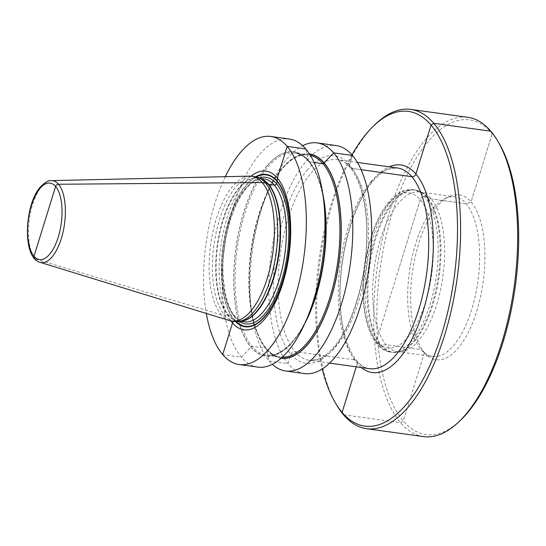 <?xml version="1.0" encoding="UTF-8"?>
<svg xmlns="http://www.w3.org/2000/svg" width="546" height="546" viewBox="0 0 546 546"><rect width="100%" height="100%" fill="white"/><g stroke="black" fill="none" stroke-linecap="round" stroke-linejoin="round"><path stroke-width="0.41" stroke-dasharray="2.73 2.05" d="M423.962 193.25A80.583 34.562 97.9 0 0 419.697 191.994A80.583 34.562 97.9 0 0 398.594 203.057A80.583 34.562 -82.1 0 0 372.645 290.677A80.583 34.562 -82.1 0 0 397.549 351.631A80.583 34.562 -82.1 0 0 401.999 351.59A80.583 34.562 -82.1 0 0 418.645 340.567A80.583 34.562 97.9 0 0 444.492 257.944A80.583 34.562 97.9 0 0 423.962 193.25L420.004 191.441A81.839 35.101 97.9 0 1 440.861 257.146A81.839 35.101 97.9 0 1 414.612 341.059A81.839 35.101 -82.1 0 1 397.7 352.252L392.315 352.3A81.961 35.156 -82.1 0 0 413.772 341.052A81.961 35.156 97.9 0 0 440.172 251.931A81.961 35.156 97.9 0 0 414.837 189.926L420.004 191.441A81.839 35.101 97.9 0 0 394.246 201.406A81.839 35.101 -82.1 0 0 367.929 295.379A81.839 35.101 -82.1 0 0 397.7 352.252L401.999 351.59M423.607 352.129A80.583 34.562 -82.1 0 1 408.087 284.596A80.583 34.562 -82.1 0 1 433.62 207.917A80.583 34.562 97.9 0 1 444.908 198.607A80.583 34.562 97.9 0 1 454.716 196.853A80.583 34.562 97.9 0 1 479.62 257.808A80.583 34.562 97.9 0 1 453.671 345.427A80.583 34.562 -82.1 0 1 432.568 356.49A80.583 34.562 -82.1 0 1 423.607 352.129L427.068 355.193A83.238 35.702 -82.1 0 0 458.121 348.266A83.238 35.702 97.9 0 0 484.65 246.84A83.238 35.702 97.9 0 0 449.071 196.608A83.238 35.702 97.9 0 0 437.407 206.217A83.238 35.702 -82.1 0 0 411.036 285.435A83.238 35.702 -82.1 0 0 427.068 355.193M460.599 420.174A158.866 68.141 -82.1 0 1 378.733 350.812A158.866 68.141 -82.1 0 1 427.996 141.694A158.866 68.141 97.9 0 1 499.024 143.202M423.56 436.595A161.166 69.13 -82.1 0 1 373.744 314.68A161.166 69.13 -82.1 0 1 425.655 139.442A161.166 69.13 97.9 0 1 467.847 117.322M375.614 124.038A161.166 69.13 97.9 0 0 368.591 131.531A161.166 69.13 -82.1 0 0 336.636 405.023M351.952 154.859A158.866 68.141 -82.1 0 0 322.256 368.932M304.429 373.58A115.117 49.379 -82.1 0 1 268.85 286.5A115.117 49.379 -82.1 0 1 305.924 161.329A115.117 49.379 97.9 0 1 336.063 145.529M309.473 153.938A103.133 44.24 97.9 0 0 282.384 168.079A103.133 44.24 -82.1 0 0 267.24 192.97L270.181 186.493A115.117 49.379 -82.1 0 1 287.087 158.715A115.117 49.379 97.9 0 1 302.655 145.7M270.181 186.493A115.117 49.379 -82.1 0 0 252.184 316.223A115.117 49.379 -82.1 0 0 272.324 364.325M267.24 192.97A103.133 44.24 -82.1 0 0 251.119 309.193A103.133 44.24 -82.1 0 0 281.129 358.251M307.739 317.049A103.133 44.24 97.9 0 1 292.595 341.939A103.133 44.24 -82.1 0 1 235.538 306.176A103.133 44.24 -82.1 0 1 266.933 165.936A103.133 44.24 97.9 0 1 323.867 200.826M257.76 367.103A115.117 49.379 -82.1 0 1 222.174 280.023A115.117 49.379 -82.1 0 1 259.254 154.852A115.117 49.379 97.9 0 1 289.394 139.053M225.286 176.686A115.117 49.379 -82.1 0 0 206.313 313.445M230.965 320.946A80.098 34.357 -82.1 0 1 220.086 252.655A80.098 34.357 -82.1 0 1 244.977 182.146A80.098 34.357 97.9 0 1 251.051 176.174M255.098 176.72A73.103 31.354 97.9 0 0 235.961 186.752A73.103 31.354 -82.1 0 0 212.414 266.236A73.103 31.354 -82.1 0 0 235.005 321.533M229.586 320.598A73.103 31.354 -82.1 0 1 209.159 263.322A73.103 31.354 -82.1 0 1 232.664 186.295A73.103 31.354 97.9 0 1 249.624 176.133M398.321 270.386L420.236 199.597A3.686 3.105 139.6 0 1 424.563 196.724L426.522 196.99A3.686 3.105 139.6 0 1 427.341 197.222L431.183 198.942L466.202 203.801L471.068 201.965L492.233 133.579L490.82 131.211L492.233 133.579L471.068 201.965L466.202 203.801L431.183 198.942L427.341 197.222A3.686 3.105 139.6 0 0 426.522 196.99L424.563 196.724A3.686 3.105 139.6 0 0 420.236 199.597L376.412 341.175A3.686 3.105 139.6 0 0 378.671 344.963L380.63 345.236A3.686 3.105 139.6 0 0 381.517 345.243L386.063 344.683L421.089 349.542L424.46 352.518L403.296 420.905L400.587 422.7L343.523 414.789M356.224 366.816L357.255 363.493A3.453 2.914 139.6 0 0 355.132 359.937L294.976 351.59A3.453 2.914 139.6 0 0 290.922 354.286L288.022 363.656L269.178 361.043L266.407 349.147A0.921 0.778 139.6 0 0 265.841 348.205L252.04 346.287A0.921 0.778 139.6 0 0 250.955 347.003L241.352 357.18L222.713 354.6M233.483 321.314L234.186 320.14A1.843 1.556 139.6 0 0 234.37 319.717L235.046 317.547A1.843 1.556 139.6 0 0 233.913 315.656L228.139 314.851A1.843 1.556 139.6 0 0 227.696 314.851L224.59 315.226L221.294 314.769L35.36 259.016A2.764 2.334 -40.4 0 1 34.384 258.394M305.801 148.976L308.572 160.872A0.921 0.778 139.6 0 0 309.138 161.821L314.114 162.51L309.138 161.821A0.921 0.778 139.6 0 1 308.572 160.872L305.801 148.976M352.47 155.453L349.57 164.824A3.453 2.914 139.6 0 0 351.692 168.373L361.097 169.676L351.692 168.373A3.453 2.914 139.6 0 1 349.57 164.824L352.47 155.453M388.581 203.59A78.283 33.579 97.9 0 1 431.893 230.733A78.283 33.579 97.9 0 1 408.06 337.175A78.283 33.579 -82.1 0 1 364.748 310.032A78.283 33.579 -82.1 0 1 388.581 203.59M391.421 200.908A81.961 35.156 97.9 0 1 412.878 189.653A81.961 35.156 97.9 0 1 438.213 251.658A81.961 35.156 97.9 0 1 411.814 340.779A81.961 35.156 -82.1 0 1 390.356 352.027L392.315 352.3A81.961 35.156 -82.1 0 1 366.98 290.301A81.961 35.156 -82.1 0 1 393.379 201.181A81.961 35.156 97.9 0 1 414.837 189.926L412.878 189.653L403.33 190.8C398.28 192.745 393.523 196.369 389.066 201.672C373.348 219.738 362.346 258.674 362.994 292.438C363.261 309.562 365.957 323.676 371.089 334.794C376.815 346.744 384.589 351.549 390.356 352.027A81.961 35.156 -82.1 0 1 365.021 290.028A81.961 35.156 -82.1 0 1 391.421 200.908M361.329 367.526A104.757 44.936 -82.1 0 1 340.288 280.105A104.757 44.936 -82.1 0 1 373.546 179.375A104.757 44.936 97.9 0 1 389.168 166.844M370.884 181.893A101.303 43.455 97.9 0 1 397.413 167.984L388.704 169.069C383.633 170.925 378.426 174.959 373.095 181.176C352.839 204.081 337.954 258.824 340.356 303.228C341.564 341.073 355.31 367.799 369.567 368.673A101.303 43.455 -82.1 0 1 338.261 292.042A101.303 43.455 -82.1 0 1 370.884 181.893M329.559 363.117L309.418 360.326L318.12 359.241C323.191 357.384 328.399 353.351 333.736 347.133C352.129 326.153 366.427 278.822 366.639 236.787C367.792 193.455 353.125 160.367 337.257 159.637A101.303 43.455 97.9 0 0 310.735 173.546A101.303 43.455 -82.1 0 0 278.105 283.695A101.303 43.455 -82.1 0 0 309.418 360.326A101.303 43.455 -82.1 0 0 335.94 346.417A101.303 43.455 97.9 0 0 368.564 236.268A101.303 43.455 97.9 0 0 337.257 159.637L357.398 162.435M307.214 170.168A104.757 44.936 97.9 0 1 365.172 206.49A104.757 44.936 97.9 0 1 333.278 348.935A104.757 44.936 -82.1 0 1 275.32 312.612A104.757 44.936 -82.1 0 1 307.214 170.168M281.347 358.06A102.914 44.144 -82.1 0 1 249.263 280.487A102.914 44.144 -82.1 0 1 282.412 168.27A102.914 44.144 97.9 0 1 309.63 154.184M322.768 193.598A101.993 43.748 97.9 0 0 294.601 153.023C310.578 154.614 323.614 180.897 325.334 217.547C328.207 262.114 313.486 317.69 292.69 341.27C283.756 351.597 275.054 356.204 266.578 355.077A101.993 43.748 -82.1 0 1 235.053 277.928A101.993 43.748 -82.1 0 1 267.902 167.028A101.993 43.748 97.9 0 1 294.601 153.023L308.408 154.941C299.931 153.815 291.223 158.422 282.289 168.748C261.595 192.226 246.901 247.393 249.618 291.857C251.228 328.815 264.312 355.405 280.378 356.995A101.993 43.748 -82.1 0 1 248.853 279.839A101.993 43.748 -82.1 0 1 281.702 168.939A101.993 43.748 97.9 0 1 308.408 154.941A101.993 43.748 97.9 0 1 310.34 155.31M304.716 323.71A101.993 43.748 97.9 0 1 293.277 341.079A101.993 43.748 -82.1 0 1 266.578 355.077L280.378 356.995A101.993 43.748 -82.1 0 0 282.337 357.159M266.96 166.127A102.914 44.144 97.9 0 1 323.901 201.808A102.914 44.144 97.9 0 1 292.567 341.748A102.914 44.144 -82.1 0 1 235.633 306.067A102.914 44.144 -82.1 0 1 266.96 166.127M235.51 321.587A76.897 32.985 -82.1 0 1 221.888 256.709A76.897 32.985 -82.1 0 1 246.144 184.985A76.897 32.985 97.9 0 1 255.596 176.795M256.258 176.931A76.42 32.78 97.9 0 0 246.26 185.401A76.42 32.78 -82.1 0 0 222.099 257.35A76.42 32.78 -82.1 0 0 236.186 321.642M239.319 321.444A74.024 31.75 -82.1 0 1 222.945 260.435A74.024 31.75 -82.1 0 1 246.553 187.449A74.024 31.75 97.9 0 1 259.22 177.969M245.14 188.793A72.181 30.958 97.9 0 1 264.032 178.883C260.776 178.31 254.757 178.89 246.314 188.411C231.873 204.764 221.348 243.543 223.041 275.068C225.239 303.733 232.296 319.335 244.198 321.874A72.181 30.958 -82.1 0 1 221.888 267.274A72.181 30.958 -82.1 0 1 245.14 188.793M260.838 178.706A72.181 30.958 97.9 0 0 258.265 178.085A72.181 30.958 97.9 0 0 239.366 187.995A72.181 30.958 -82.1 0 0 216.12 266.475A72.181 30.958 -82.1 0 0 238.425 321.075A72.181 30.958 -82.1 0 0 241.073 321.178M240.172 321.314L238.425 321.075L241.98 321.034A72.243 30.985 -82.1 0 1 215.697 270.836A72.243 30.985 -82.1 0 1 238.93 187.879A72.243 30.985 97.9 0 1 261.671 179.088L258.265 178.085L260.005 178.33M51.379 180.624A41.332 17.731 97.9 0 0 41.789 186.37A41.332 17.731 -82.1 0 0 28.494 229.927A41.332 17.731 -82.1 0 0 40.049 262.312M419.697 191.994L454.716 196.853M397.549 351.631L432.568 356.49M444.908 198.607L449.071 196.608M251.119 309.193L252.184 316.223"/><path stroke-width="0.82" d="M497.706 140.977L499.024 143.202A158.866 68.141 97.9 0 1 467.526 412.796A158.866 68.141 -82.1 0 1 460.599 420.174L458.729 421.962A161.166 69.13 -82.1 0 0 465.758 414.469A161.166 69.13 97.9 0 0 497.706 140.977A161.166 69.13 97.9 0 0 467.847 117.322L410.783 109.405A161.166 69.13 97.9 0 1 460.599 231.32A161.166 69.13 97.9 0 1 408.688 406.558A161.166 69.13 -82.1 0 1 366.496 428.678L423.56 436.595A161.166 69.13 -82.1 0 0 458.729 421.962M322.256 368.932A158.866 68.141 -82.1 0 0 335.319 402.798L336.636 405.023A161.166 69.13 -82.1 0 0 366.496 428.678M351.952 154.859A158.866 68.141 -82.1 0 1 366.816 133.204A158.866 68.141 97.9 0 1 373.744 125.826L375.614 124.038A161.166 69.13 97.9 0 1 410.783 109.405M373.744 125.826A158.866 68.141 97.9 0 1 455.617 195.188A158.866 68.141 97.9 0 1 406.347 404.306A158.866 68.141 -82.1 0 1 335.319 402.798M336.063 145.529A115.117 49.379 97.9 0 1 371.642 232.61A115.117 49.379 97.9 0 1 334.568 357.78A115.117 49.379 -82.1 0 1 304.429 373.58L285.585 370.966A115.117 49.379 -82.1 0 0 315.731 355.166A115.117 49.379 97.9 0 0 352.805 229.996A115.117 49.379 97.9 0 0 317.226 142.916L336.063 145.529M302.655 145.7A115.117 49.379 97.9 0 1 317.226 142.916M272.324 364.325A115.117 49.379 -82.1 0 0 285.585 370.966M281.129 358.251A103.133 44.24 -82.1 0 0 308.046 344.082A103.133 44.24 97.9 0 0 341.264 232.036A103.133 44.24 97.9 0 0 309.473 153.938M322.795 193.796L323.867 200.826A103.133 44.24 97.9 0 1 307.739 317.049L304.805 323.525A115.117 49.379 97.9 0 1 287.899 351.303A115.117 49.379 -82.1 0 1 257.76 367.103L239.121 364.523A115.117 49.379 -82.1 0 0 269.267 348.717A115.117 49.379 97.9 0 0 306.34 223.546A115.117 49.379 97.9 0 0 270.761 136.466L289.394 139.053A115.117 49.379 97.9 0 1 322.795 193.796A115.117 49.379 97.9 0 1 304.805 323.525M270.761 136.466A115.117 49.379 97.9 0 0 240.622 152.273A115.117 49.379 -82.1 0 0 225.286 176.686M206.313 313.445A115.117 49.379 -82.1 0 0 239.121 364.523M251.051 176.174A80.098 34.357 97.9 0 1 290.028 215.991A80.098 34.357 97.9 0 1 264.906 318.844A80.098 34.357 -82.1 0 1 230.965 320.946M235.005 321.533A73.103 31.354 -82.1 0 0 239.039 321.492A73.103 31.354 -82.1 0 0 254.149 311.493A73.103 31.354 97.9 0 0 277.593 236.541A73.103 31.354 97.9 0 0 258.968 177.853A73.103 31.354 97.9 0 0 255.098 176.72L251.802 176.262A73.103 31.354 97.9 0 1 274.392 231.552A73.103 31.354 97.9 0 1 250.853 311.036A73.103 31.354 -82.1 0 1 231.716 321.075L235.005 321.533M231.716 321.075A73.103 31.354 -82.1 0 1 229.586 320.598L40.049 262.312A41.332 17.731 -82.1 0 0 52.075 256.907A41.332 17.731 97.9 0 0 65.383 210.585A41.332 17.731 97.9 0 0 51.379 180.624L249.624 176.133A73.103 31.354 97.9 0 1 251.802 176.262M343.523 414.789L342.11 412.421L356.224 366.816M222.713 354.6L232.521 322.932L233.483 321.314M34.384 258.394A2.764 2.334 -40.4 0 1 34.009 256.251L55.617 186.439A2.764 2.334 -40.4 0 1 58.504 184.261L262.223 182.562L265.513 183.019L268.141 184.193A1.843 1.556 139.6 0 0 268.55 184.309L274.324 185.108A1.843 1.556 139.6 0 0 276.488 183.668L277.156 181.497A1.843 1.556 139.6 0 0 277.238 181.06L277.361 178.057L287.169 146.389L305.801 148.976L287.169 146.389L277.361 178.057L277.238 181.06A1.843 1.556 139.6 0 1 277.156 181.497L276.488 183.668A1.843 1.556 139.6 0 1 274.324 185.108L268.55 184.309A1.843 1.556 139.6 0 1 268.141 184.193L265.513 183.019L262.223 182.562L58.504 184.261A2.764 2.334 -40.4 0 0 55.617 186.439L44.813 221.348M314.114 162.51L322.945 163.732A0.921 0.778 139.6 0 0 324.024 163.015L333.633 152.839L352.47 155.453L333.633 152.839L324.024 163.015A0.921 0.778 139.6 0 1 322.945 163.732L314.114 162.51M361.097 169.676L411.848 176.72A3.453 2.914 139.6 0 0 415.902 174.024L431.053 125.095L433.756 123.3L490.82 131.211L433.756 123.3L431.053 125.095L415.902 174.024A3.453 2.914 139.6 0 1 411.848 176.72L361.097 169.676M389.168 166.844A104.757 44.936 97.9 0 1 433.053 231.47A104.757 44.936 97.9 0 1 399.611 358.142A104.757 44.936 -82.1 0 1 361.329 367.526M357.398 162.435L397.413 167.984A101.303 43.455 97.9 0 1 428.719 244.615A101.303 43.455 97.9 0 1 396.096 354.763A101.303 43.455 -82.1 0 1 369.567 368.673L329.559 363.117M309.63 154.184A102.914 44.144 97.9 0 1 341.161 232.303A102.914 44.144 97.9 0 1 308.019 343.891A102.914 44.144 -82.1 0 1 281.347 358.06M310.34 155.31A101.993 43.748 97.9 0 1 339.905 234.309A101.993 43.748 97.9 0 1 307.084 342.997A101.993 43.748 -82.1 0 1 282.337 357.159M322.768 193.598A101.993 43.748 97.9 0 1 304.716 323.71M255.596 176.795A76.897 32.985 97.9 0 1 289.701 221.157A76.897 32.985 97.9 0 1 265.274 316.216A76.897 32.985 -82.1 0 1 235.51 321.587M236.186 321.642A76.42 32.78 -82.1 0 0 265.274 315.813A76.42 32.78 97.9 0 0 289.585 221.969A76.42 32.78 97.9 0 0 256.258 176.931M259.22 177.969A74.024 31.75 97.9 0 1 288.691 225.969A74.024 31.75 97.9 0 1 264.974 313.766A74.024 31.75 -82.1 0 1 239.319 321.444M260.005 178.33L264.032 178.883A72.181 30.958 97.9 0 1 286.343 233.483A72.181 30.958 97.9 0 1 263.097 311.964A72.181 30.958 -82.1 0 1 244.198 321.874L240.172 321.314M241.073 321.178A72.181 30.958 -82.1 0 0 257.323 311.165A72.181 30.958 97.9 0 0 280.521 235.66A72.181 30.958 97.9 0 0 260.838 178.706M258.968 177.853L261.671 179.088A72.243 30.985 97.9 0 1 280.078 237.087A72.243 30.985 97.9 0 1 256.907 311.159A72.243 30.985 -82.1 0 1 241.98 321.034L239.039 321.492M40.015 188.411A38.602 16.557 97.9 0 1 61.37 201.795A38.602 16.557 97.9 0 1 49.618 254.279A38.602 16.557 -82.1 0 1 28.262 240.895A38.602 16.557 -82.1 0 1 40.015 188.411M51.379 180.624C48.806 180.084 45.141 182.193 40.377 186.964C24.311 204.764 22.038 257.978 40.049 262.312"/></g></svg>

